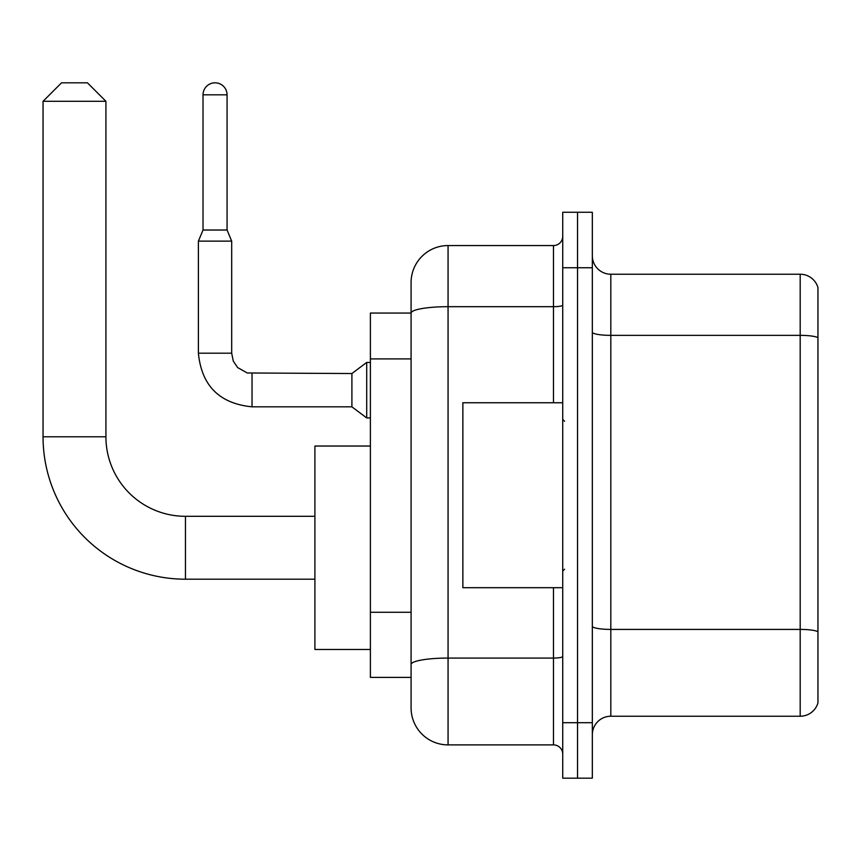 <?xml version="1.0" encoding="UTF-8"?>
<svg xmlns="http://www.w3.org/2000/svg" width="861" height="861" viewBox="0 0 861 861"><rect width="100%" height="100%" fill="white"/><g stroke="black" fill="none" stroke-linecap="round" stroke-linejoin="round"><path stroke-width="1.29" d="M553.483 402.754L553.483 306.688L448.064 306.688A36.991 6.425 180 0 0 411.084 313.113L411.084 282.548A36.991 36.991 0 0 1 448.064 245.557L448.064 744.894A36.991 36.991 0 0 1 411.084 707.914L411.084 302.889L411.084 313.06L370.391 313.06L370.391 677.392L411.084 677.392M562.728 722.702L562.728 778.183L577.527 778.183L577.527 722.702L577.527 778.183L592.325 778.183L592.325 722.702L577.527 722.702L577.527 267.749L577.527 722.702L562.728 722.702L562.728 267.749L577.527 267.749L577.527 212.269L577.527 267.749L592.325 267.749L592.325 722.702M592.325 267.749L592.325 212.269L562.728 212.269L562.728 267.749M448.064 744.894L553.483 744.894L553.483 587.697M448.064 245.557L553.483 245.557A9.245 9.245 0 0 0 562.728 236.312M411.084 707.914L411.084 670.923M411.084 282.548L411.084 302.889M562.728 754.15A9.245 9.245 0 0 0 553.483 744.894M592.325 734.724A18.49 18.49 0 0 1 610.815 716.234L800.192 716.234L800.192 274.228L610.815 274.228A18.49 18.49 0 0 1 592.325 255.728A18.49 18.49 0 0 0 610.815 274.228L610.815 716.234M817.95 287.542A18.49 18.49 0 0 0 800.192 274.228A18.49 18.49 0 0 1 817.95 287.542L817.95 702.92A18.49 18.49 0 0 1 800.192 716.234M592.325 332.142A18.49 3.207 0 0 0 610.815 335.36L800.192 335.36A18.49 3.207 180 0 1 817.95 337.663L817.95 289.016M314.911 579.195L185.459 579.195A142.409 142.409 0 0 1 43.05 436.785L43.05 101.307L61.54 82.817L87.435 82.817L105.925 101.307L43.05 101.307M185.459 579.195L185.459 516.309A79.524 79.524 0 0 1 105.925 436.785L105.925 101.307M370.391 446.03L314.911 446.03L314.911 649.474L370.391 649.474M227.067 230.027L203.024 230.027L203.024 94.828A12.022 12.022 0 0 1 215.046 82.817A12.022 12.022 0 0 1 227.067 94.828L227.067 230.027L231.684 241.123L198.396 241.123L198.396 353.193L231.684 353.193L231.684 241.123M231.684 353.193L233.299 361.136L237.647 367.582L247.268 372.974L351.901 373.534L351.901 406.822L252.036 406.822L252.036 373.566M351.901 373.534L366.7 362.438L366.7 417.929L370.391 417.929M562.728 402.754L462.863 402.754L462.863 587.697L562.728 587.697M411.084 358.908L370.391 358.908M411.084 612.279L370.391 612.279M562.728 656.469A9.245 1.604 0 0 1 553.483 658.073L448.064 658.073A36.991 6.425 180 0 0 411.084 664.498M562.728 305.085A9.245 1.604 0 0 1 553.483 306.688L553.483 245.557M817.95 631.726A18.49 3.207 180 0 0 800.192 629.413L610.815 629.413A18.49 3.207 0 0 1 592.325 626.195M43.05 436.785L105.925 436.785M203.024 94.828L227.067 94.828M314.911 516.309L185.459 516.309M198.396 353.193C201.614 385.739 219.49 403.615 252.036 406.822C219.49 403.615 201.614 385.739 198.396 353.193C201.614 385.739 219.49 403.615 252.036 406.822C219.49 403.615 201.614 385.739 198.396 353.193C201.614 385.739 219.49 403.615 252.036 406.822C219.49 403.615 201.614 385.739 198.396 353.193C201.614 385.739 219.49 403.615 252.036 406.822C219.49 403.615 201.614 385.739 198.396 353.193C201.614 385.739 219.49 403.615 252.036 406.822C219.49 403.615 201.614 385.739 198.396 353.193C201.614 385.739 219.49 403.615 252.036 406.822C219.49 403.615 201.614 385.739 198.396 353.193C201.614 385.739 219.49 403.615 252.036 406.822C219.49 403.615 201.614 385.739 198.396 353.193C201.614 385.739 219.49 403.615 252.036 406.822C219.49 403.615 201.614 385.739 198.396 353.193C201.614 385.739 219.49 403.615 252.036 406.822M351.901 406.822L366.7 417.929M203.024 230.027L198.396 241.123M366.7 362.438L370.391 362.438M564.579 421.255L562.728 419.404M564.579 569.207L562.728 571.058"/></g></svg>
